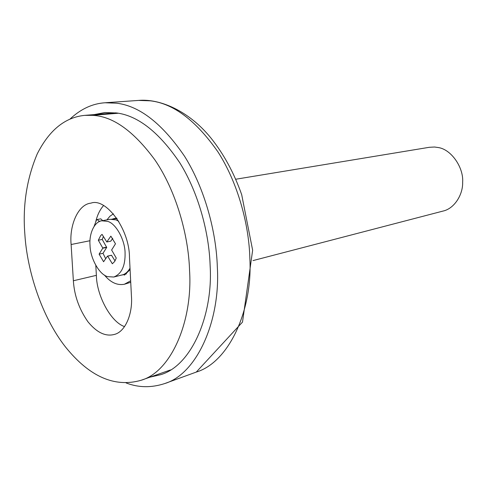 <?xml version="1.0" encoding="UTF-8"?>
<svg xmlns="http://www.w3.org/2000/svg" width="487" height="487" viewBox="0 0 487 487"><rect width="100%" height="100%" fill="white"/><g stroke="black" fill="none" stroke-linecap="round" stroke-linejoin="round"><path stroke-width="0.73" d="M154.848 159.833C176.136 190.782 188.566 235.507 189.559 270.595C192.846 320.665 171.424 371.721 141.035 380.298C114.622 387.81 89.419 376.682 65.435 346.902C41.779 316.83 27.132 270.875 24.861 234.332C22.554 205.818 26.675 179.015 37.219 153.929C49.248 130.114 65.1 117.257 84.775 115.358L92.347 115.346C112.728 116.119 133.566 130.948 154.848 159.833M95.799 265.372L96.377 275.344C96.603 295.299 110.665 322.017 124.544 326.607M71.12 244.517L73.367 280.762C74.298 295.536 79.168 309.215 87.97 321.81C96.773 332.56 105.557 336.773 114.323 334.447C125.469 331.872 132.829 313.525 131.435 296.072L129.469 257.361C129.469 228.939 105.795 197.466 90.972 203.134C78.097 204.254 69.215 225.469 71.12 244.517L90.004 240.724M103.53 205.599C99.92 209.714 97.345 215.029 95.793 221.536M99.372 221.597L97.284 219.473L96.402 220.234L94.088 226.394M113.781 277.024C121.61 273.919 125.372 265.878 125.074 252.905C125.007 240.201 116.119 223.624 107.73 221.396L101.844 220.8C94.247 221.609 88.963 234.052 90.034 245.332C90.18 258.073 99.22 274.638 107.67 276.653L113.781 277.024L123.266 274.638L124.52 275.064L130.09 269.609M104.425 275.064C110.567 282.497 117.215 285.565 124.362 284.262L130.662 280.81M124.362 284.262L130.735 282.29M102.72 220.635L100.754 218.84L97.284 219.473M123.595 274.498L123.948 274.473L123.595 274.498M102.702 220.593L99.232 221.232M126.419 273.877L123.266 274.638M149.966 377.157L160.607 374.704C191.385 365.907 213.215 315.253 210.141 265.786C209.16 233.328 198.678 193.205 179.867 162.902C159.316 132.525 138.332 115.888 116.917 112.996L104.93 112.521L94.216 114.597M126.139 382.946C138.436 387.713 151.28 387.92 164.673 383.573C197.332 373.87 220.514 320.056 217.342 267.302C216.338 232.293 204.984 188.95 184.628 156.37C162.384 123.753 139.769 106.038 116.777 103.214L105.04 102.763C92.451 103.573 80.799 108.985 70.091 118.992M118.725 221.22L115.961 219.868L110.062 219.284L101.844 220.8M121.908 275.064C125.122 274.297 127.825 272.002 130.017 268.173M253.009 260.588L442.945 211.09C454.268 208.71 463.027 194.751 462.65 182.29C463.776 167.638 451.315 149.357 438.209 147.531L434.526 147.019L429.394 147.287L235.738 179.24M117.044 218.602L111.833 219.12M103.39 236.53L102.221 239.446L106.702 247.414L102.994 253.319L99.098 254.159L103.597 261.744L107.499 256.107L111.486 255.231L115.029 260.904M102.994 253.319L105.697 258.713M112.722 238.356L110.811 241.15L106.805 241.978L102.069 234.381L100.718 235.55L98.313 240.231L102.818 248.096L99.098 254.159M111.578 255.291L107.676 256.15L112.351 263.771L114.652 261.507L116.064 258.56L116.235 258.007L111.62 249.995L115.48 243.804L110.853 236.14L106.805 241.978M106.702 247.414L102.8 248.236M106.726 247.274L102.818 248.096M106.69 247.122L102.781 247.944M102.221 239.446L98.313 240.231M110.811 241.15L106.897 241.954M92.347 115.346L118.359 113.24M96.377 275.344L73.367 280.762M138.594 100.419C159.523 98.49 188.621 110.567 210.853 137.924C223.777 154.056 234.052 172.976 241.692 194.678L252.643 250.239L242.496 322.096L196.279 372.074C229.14 362.212 252.662 309.848 249.868 258.92C249.119 225.097 238.113 183.331 217.999 151.968C195.999 120.557 173.469 103.512 150.392 100.827L138.594 100.419L105.04 102.763M106.951 219.856L109.934 216.228L113.398 213.836M141.035 380.298L170.523 369.931M84.775 115.358L115.936 112.85M196.279 372.074L164.667 383.573M113.544 218.645L116.679 218.066"/></g></svg>
